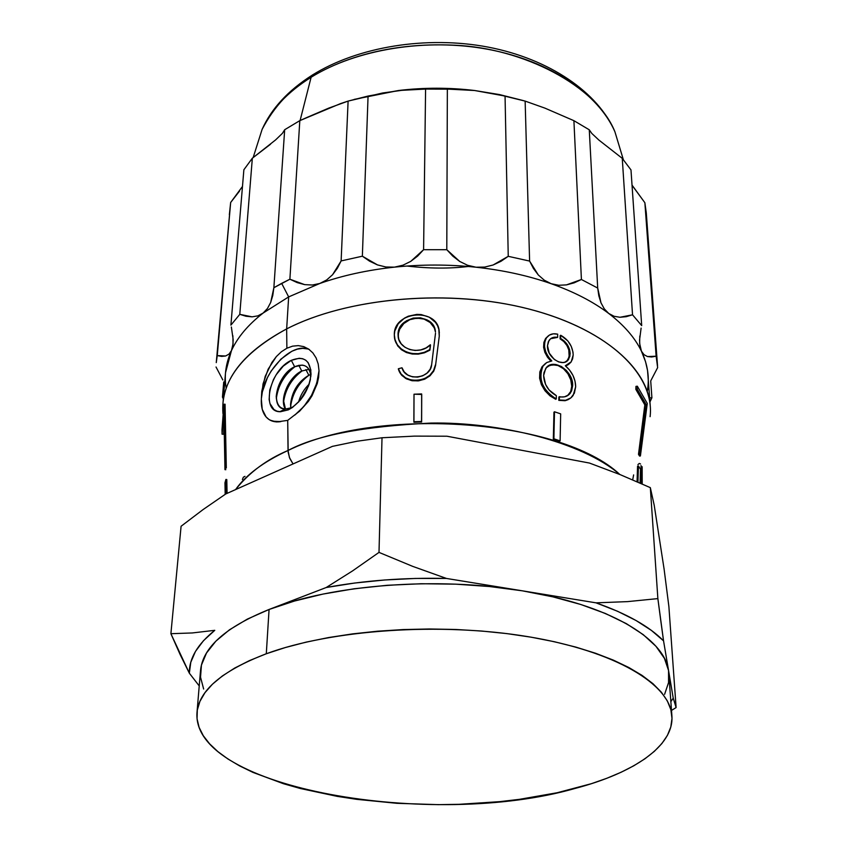 <?xml version="1.0" encoding="UTF-8"?>
<svg xmlns="http://www.w3.org/2000/svg" width="847" height="847" viewBox="0 0 847 847"><rect width="100%" height="100%" fill="white"/><g stroke="black" fill="none" stroke-linecap="round" stroke-linejoin="round"><path stroke-width="1.27" d="M293.051 463.934L289.42 457.496L288.044 450.488C266.72 459.455 249.23 472.488 235.572 489.587C246.043 474.839 263.533 461.806 288.044 450.488C379.488 405.3 561.879 419.689 619.824 474.489C581.508 441.478 498.714 421.975 431.314 423.055C363.723 426.263 315.963 435.411 288.044 450.488L287.705 420.366L288.181 452.446L289.812 458.492L293.051 463.934M256.069 148.384L262.125 129.337C274.343 106.161 290.68 88.808 311.114 77.268L312.13 75.182L314.226 73.922M406.878 266.043C429.185 268.594 449.651 268.732 468.285 266.477M671.904 715.884L668.558 670.517C664.239 638.109 608.252 604.578 522.25 590.804L489.598 586.537L455.644 584.155L421.203 583.742L387.079 585.298L354.088 588.781L322.993 594.075L294.449 601.042L269.071 609.469L266.297 653.757C331.569 629.649 440.324 622.079 527.935 636.648C615.716 651.163 670.231 684.344 671.915 715.98C674.043 746.048 633.598 773.12 574.774 788.525C433.061 829.128 191.581 789.065 196.98 712.666C198.929 690.432 222.03 670.803 266.297 653.757L269.071 609.469L326.222 587.511L354.692 583.032L384.57 579.994L415.337 578.448L446.454 578.448L522.25 590.804C437.126 576.415 331.611 584.684 269.071 609.469L247.303 619.125L229.495 629.776L215.869 641.158L206.509 653.016L201.438 665.096L200.538 677.177L203.64 689.034M275.561 139.946L282.39 133.371L284.677 129.729L273.867 287.726L289.886 279.214L299.817 120.634L340.515 103.609L348.106 101.089L341.129 260.918L362.357 256.196L368.064 96.05L348.106 101.089L341.129 260.918L332.543 274.767L326.677 279.944L319.795 283.48L312.352 285.016L304.687 284.634L289.886 279.214L299.817 120.634L284.677 129.729L273.867 287.726L270.68 302.474L267.483 308.467L263.142 313.051L288.658 296.905L281.659 283.364L273.867 287.726L272.787 295.423L270.68 302.474L267.483 308.467L263.142 313.051L257.922 315.846L252.099 316.842L239.786 314.343L252.342 158.209L243.872 169.76L252.342 158.209L275.561 139.946L282.39 133.371L284.677 129.729L299.817 120.634L306.995 117.437L328.784 108.098L348.106 101.089L382.558 93.001L406.433 89.697L425.586 89.073L423.595 249.696L446.793 249.706L447.354 89.073L474.638 90.513L505.056 96.06L508.242 256.323L529.608 261.077L525.14 101.1L544.896 108.12L573.906 120.676L581.413 279.499L597.696 288.054L589.268 129.792L573.906 120.676L581.413 279.499L566.474 284.888L558.776 285.27L551.185 283.713L544.282 280.198L538.311 274.979L529.608 261.077L525.14 101.1L505.056 96.06L508.242 256.323L493.092 265.005L484.696 267.08L475.972 267.218L467.544 265.27L459.72 261.448L446.793 249.706L447.354 89.073L425.586 89.073L459.476 89.221L474.638 90.513C449.259 87.474 423.913 87.474 398.609 90.502L354.162 99.395L398.609 90.502L425.586 89.073L423.595 249.696L410.71 261.395L402.971 265.185L394.49 267.144C367.429 270.045 342.527 275.487 319.795 283.48L288.658 296.905L286.657 328.911C345.502 298.599 441.975 288.986 520.058 306.879C598.278 324.729 647.881 366.148 650.284 406.433L647.542 370.425L645.541 361.669L641.444 351.209C634.975 337.784 624.07 325.195 608.718 313.454C593.228 301.733 574.044 291.823 551.185 283.713C528.2 275.667 503.139 270.161 475.972 267.218C448.772 264.359 421.605 264.338 394.49 267.144L385.872 266.996L377.455 264.899L362.357 256.196L368.064 96.05L398.609 90.502C423.913 87.474 449.259 87.474 474.638 90.513L499.529 94.578L523.308 100.581L499.529 94.578L474.638 90.513L498.121 94.504L525.14 101.1L544.896 108.12L573.906 120.676L589.268 129.792L591.82 133.445L598.861 140.041L622.259 158.347L630.983 169.919L622.259 158.347L632.529 314.798L641.698 325.619L630.983 169.919L641.698 325.619L632.529 314.798L619.993 317.276L614.096 316.28L608.718 313.454L604.313 308.89L600.999 302.855L597.696 288.054L589.268 129.792L591.82 133.445L598.861 140.041L622.259 158.347L632.529 314.798L626.229 316.683L619.993 317.276L614.096 316.28L608.718 313.454C624.07 325.195 634.975 337.784 641.444 351.209L639.633 343.459L639.813 336.037M650.104 416.671C654.996 375.168 609.512 329.981 529.841 309.25C450.36 288.446 348.032 297.212 286.657 328.911L286.879 348.233L292.607 346.148L298.292 345.618L303.755 346.624L308.689 349.102L312.871 352.924L316.111 357.953L318.197 363.945L319.023 370.742L318.61 377.339L317.265 383.522L312.056 395.708L308.382 401.383L299.594 411.187L287.705 420.366L276.63 421.954L270.077 420.154L276.63 421.954L287.705 420.366L299.594 411.187L308.382 401.383L312.056 395.708L317.265 383.522L319.033 371.304C317.011 388.805 308.933 403.405 294.788 415.083L303.904 406.433L311.505 395.401L316.736 383.225L319.023 370.742M394.766 338.948L397.656 345.851L401.457 349.747L406.422 352.532L412.203 354.025L418.344 354.12L424.411 352.807L429.884 350.192L430.509 345.343L429.884 350.192L424.411 352.807L418.344 354.12L412.203 354.025L406.422 352.532L401.457 349.747L397.656 345.851L394.766 338.927M435.326 331.071L434.193 327.757L430.128 322.495L424.072 319.097L420.567 318.271L413.304 318.578L409.821 319.679L403.775 323.586L399.71 329.165L398.058 334.681L398.831 339.478L401.203 343.797L404.951 347.259L409.757 349.557L415.199 350.467L420.779 349.906L426.009 347.937L430.403 344.729C420.25 355.475 398.789 349.8 398.132 336.291L398.418 338.038M435.39 331.421L434.193 327.757L430.128 322.495L424.072 319.097L416.946 318.101L409.821 319.679L403.775 323.586L399.71 329.165L398.482 332.987M398.895 370.721L401.88 375.443L406.549 378.905L412.373 380.758L418.704 380.822L424.855 379.085L430.075 375.719L433.77 371.092L435.527 365.692L439.265 336.217L438.82 329.282L437.539 325.65L435.464 322.336L429.281 317.191L421.224 314.586L416.872 314.385L408.307 316.196L404.432 318.154L398.217 323.776L394.797 330.976L394.321 334.819L395.094 340.123L397.487 344.973L401.33 349.017L406.327 351.95L412.129 353.538L418.27 353.665L424.315 352.32L429.789 349.599L430.403 344.729L429.789 349.599C416.544 359.075 395.231 351.283 394.406 336.81L394.321 334.819C393.506 310.584 438.238 307.429 439.201 331.696L439.265 336.217L435.527 365.692L433.696 371.23L429.821 375.941L424.389 379.287L418.037 380.906L411.547 380.61L405.702 378.45L401.182 374.639L398.334 368.773L401.997 367.778L404.146 371.875L407.799 375.03L412.489 376.851L417.687 377.116L422.759 375.793L427.1 373.04L430.181 369.186L431.642 364.708L435.506 333.252L431.642 364.708C430.636 379.001 405.258 381.616 401.997 367.778L398.334 368.773L398.503 369.61M545.648 338.419L548.433 335.751L545.532 338.588L543.88 342.442L545.648 338.419M543.605 347.259L543.88 342.442L543.605 347.259L544.854 352.341L543.605 347.259M547.48 357.201L544.854 352.341L547.48 357.201L550.857 361.066L547.48 357.201M542.069 366.709L545.701 363.236L541.995 366.815L539.825 371.939L542.069 366.709M539.592 378.185L539.825 371.939L539.592 378.185L541.402 384.697L539.592 378.185M545.023 390.795L541.402 384.697L545.023 390.795L549.989 395.845L545.023 390.795M545.532 338.588L546.347 338.017C542.726 345.417 544.547 353.072 551.81 360.949L546.749 362.537L542.959 366.158C537.951 379.117 542.387 390.054 556.257 398.958L556.331 395.634C548.327 391.187 544.092 384.485 543.626 375.517L545.627 368.657C552.392 357.095 573.62 370.605 572.646 385.703L571.661 379.392L566.495 370.594L561.349 366.455L555.717 364.454L550.434 364.898L546.315 367.746L543.986 372.574L543.626 375.517L545.574 384.432L549.036 389.916L556.331 395.634L556.257 398.958L555.717 399.308L549.989 395.845L555.717 399.308L556.257 398.958L550.624 395.422L545.817 390.255L542.366 384.019L540.672 377.423L540.905 371.208L543.033 366.042L546.813 362.495L551.81 360.949L548.21 356.693L545.69 351.749L544.505 346.614L544.78 341.807L546.474 337.837L549.407 335.084L553.282 333.824L557.697 334.173L557.622 337.381L550.624 338.715M569.089 394.215L570.719 391.505L571.725 386.306L570.793 379.954L567.913 373.771L563.456 368.689L558.025 365.523L555.166 364.824L549.788 365.332M567.479 395.708L570.719 391.505L571.725 386.306L570.793 379.954L567.913 373.771L563.456 368.689L558.025 365.523L552.403 364.761L547.893 366.253M558.787 400.366L558.861 397.052L558.787 400.366L564.981 400.705L558.787 400.366L559.327 400.017L559.401 396.692L558.861 397.052L564.515 396.83L568.761 394.808L571.598 390.933L572.646 385.703L571.725 386.306L572.646 385.703L570.582 392.796C567.977 396.375 564.25 397.677 559.401 396.692L558.787 400.366M568.242 399.615L565.351 400.642M567.808 364.951L565.574 365.968L567.808 364.951M560.111 338.853L560.714 335.274C568.517 339.721 572.667 346.285 573.186 354.988L572.593 358.874L571.005 362.124L568.517 364.475L565.32 365.766C572.011 371.6 575.452 378.598 575.674 386.761L574.382 393.156L570.878 397.889L565.627 400.292L559.327 400.017C565.33 401.33 569.946 399.784 573.165 395.38L575.674 386.761L575.018 381.086L572.943 375.38L569.618 370.128L565.32 365.766L571.217 361.817L573.186 354.988L572.996 352.13L571.227 346.307L567.839 340.939L560.714 335.274L560.174 335.645L560.111 338.853L560.714 335.274L560.64 338.482C566.632 342.05 569.819 347.196 570.179 353.908L568.633 359.276C563.456 368.233 546.633 357.519 547.49 345.714L549.004 340.483C550.995 337.688 553.864 336.651 557.622 337.381L553.747 337.297L550.508 338.811L548.327 341.743L547.49 345.714L549.248 353.135L554.266 359.435L558.618 361.913L562.98 362.548L564.97 362.135L568.157 359.911L569.925 356.174L569.544 349.43L567.543 345.004L564.451 341.193L560.64 338.482L560.111 338.853L563.869 341.595L566.855 345.417M567.13 360.758L569.163 356.703L568.782 349.864M566.918 345.512L568.803 349.927L569.417 354.427L570.179 353.908L569.417 354.427L568.506 358.705L566.294 361.51M553.324 439.233L553.949 412.193L554.499 411.769L553.896 438.799L560.111 440.874L560.672 413.865L554.499 411.769L560.672 413.865L560.111 440.874L553.896 438.799L553.324 439.233L559.549 441.287L553.324 439.233L553.949 412.193L554.499 411.769L553.896 438.799L553.324 439.233M421.721 394.458L421.626 421.997L413.939 422.261L421.626 421.997L421.637 393.929L414.014 394.204L413.855 421.742L421.541 421.478L421.721 394.458L421.626 421.997L413.939 422.261L414.014 394.204L421.721 394.458M637.05 481.731L637.558 466.146L638.447 465.977L637.929 482.112L638.447 465.977L640.501 469.27L638.447 465.977L637.558 466.146L637.05 481.731M635.853 389.387L635.959 386.38L637.336 386.2L647.277 403.437L640.406 455.961L639.347 454.236L646.208 404.718L637.23 389.207L637.336 386.2L647.277 403.437L640.406 455.961L639.549 456.057L638.49 454.341L644.832 404.887L635.853 389.387L644.832 404.887L638.49 454.341L639.549 456.057L640.406 455.961L639.347 454.236L638.49 454.341L639.347 454.236L646.208 404.718L644.832 404.887L646.208 404.718L637.23 389.207L635.853 389.387L637.23 389.207L637.336 386.2L635.959 386.38L635.853 389.387M309.462 349.663C292.755 340.79 262.337 372.087 261.374 398.63L263.036 383.924L268.15 369.165L276.344 356.576L281.395 351.749L286.879 348.233L286.657 328.911C241.575 353.485 220.358 381.743 222.973 413.685M226.795 479.55L227.07 493.378L226.795 479.55L225.895 479.434L224.963 482.769L225.175 494.341L224.963 482.769L225.895 479.434L226.795 479.55M224.063 421.732L223.619 434.257L224.063 421.732M226.308 468.01L225.069 404.231L226.308 468.01L225.429 467.968L224.963 469.651L223.852 410.795L222.062 434.183L224.211 404.188L225.429 467.968L226.308 468.01M398.132 336.291L398.058 334.681C397.349 314.491 434.627 311.823 435.453 332.035L434.077 327.027L432.351 324.274L427.206 319.975L420.483 317.805L413.22 318.091L406.486 320.78L401.298 325.47L398.45 331.473L398.334 337.402M546.347 338.017C548.972 334.343 552.752 333.062 557.697 334.173L557.622 337.381L553.165 337.699M294.64 366.751C277.064 374.374 269.124 408.921 285.164 409.101L292.236 407.555L288.329 409.863L279.754 411.727C260.357 411.441 270.066 369.631 291.315 360.346L294.64 366.751L302.125 365.089C307.408 365.777 310.33 369.504 310.891 376.269C309.515 366.137 304.105 362.961 294.64 366.751L291.315 360.346C303.777 355.518 310.351 360.187 311.029 374.332C309.017 390.266 301.458 402.103 288.329 409.863L292.236 407.555C282.125 411.197 276.8 407.386 276.249 396.121C277.731 383.109 283.861 373.315 294.64 366.751M295.338 366.433C284.476 374.501 278.134 385.237 276.313 398.63C278.134 385.237 284.476 374.501 295.338 366.433M316.598 74.028L312.13 75.182L311.114 77.268L300.103 120.507L311.114 77.268C338.154 60.571 386.708 41.895 454.765 45.23C522.895 48.057 596.553 85.558 614.922 131.793C598.607 94.112 550.296 61.058 488.296 49.37C426.316 37.755 356.439 49.19 311.114 77.268C287.451 92.185 271.114 109.538 262.125 129.337C271.474 108.532 288.128 90.502 312.077 75.245C357.614 46.691 426.676 35.394 488.105 47.104C549.512 58.919 598.046 92.365 614.922 131.793L623.339 159.628M301.754 371.018C288.806 376.746 278.864 399.9 285.492 409.122L283.438 400.155C284.931 387.206 291.04 377.487 301.754 371.018L308.975 369.356L301.754 371.018L298.8 365.301L301.754 371.018M302.241 370.795C291.569 378.768 285.323 389.355 283.491 402.547C285.323 389.355 291.569 378.768 302.241 370.795M308.827 375.253C296.418 383.193 290.405 394.173 290.807 408.159L290.574 404.146C292.077 391.272 298.165 381.637 308.827 375.253L310.711 374.459L308.827 375.253L305.894 369.588L308.827 375.253M309.091 375.126C298.599 383.003 292.448 393.442 290.606 406.422C292.448 393.442 298.599 383.003 309.091 375.126M309.166 384.146C303.999 389.175 300.463 395.157 298.557 402.113C300.463 395.157 303.999 389.175 309.166 384.146M308.477 386.126L299.954 400.546L308.477 386.126M664.599 694.328L668.558 682.576L668.558 670.517L673.227 698.119L670.909 701.57L673.227 698.119L668.558 670.517L664.408 658.363L655.991 646.335L643.275 634.668L626.357 623.636L605.414 613.482L580.767 604.472L552.858 596.849L522.25 590.804L596.034 602.842L617.495 611.248L636.023 620.502L651.417 630.422L663.55 640.851L668.558 670.517L663.55 640.851L657.865 598.607L650.327 487.639L654.202 505.193L664.101 569.099L668.886 606.558L676.107 707.573L668.886 606.558L664.101 569.099L654.202 505.193L650.327 487.639L657.865 598.607L627.511 601.624L596.034 602.842L446.454 578.448L412.669 566.357L379.001 552.392L382.018 437.761L414.469 436.12L446.909 436.216L589.459 463.055L620.078 474.595L650.327 487.639L620.078 474.595L589.459 463.055L446.909 436.216L414.469 436.12L382.018 437.761L379.001 552.392L352.585 570.889L326.222 587.511L269.071 609.469C225.387 627.193 202.528 647.637 200.495 670.792L196.991 712.571M199.225 685.922L189.336 673.185L190.787 662.301L195.466 651.428L203.46 640.713L214.778 630.327L192.28 632.953L170.893 633.704L189.336 673.185L199.225 685.922M632.031 185.112L644.874 202.729L646.409 215.011M640.067 483.044L640.501 469.27L640.067 483.044M229.357 214.736L230.659 202.486L242.475 186.456M651.904 397.772L649.967 401.923L651.904 397.772L649.681 397.91L651.904 397.772L650.718 380.959L651.904 397.772M650.856 380.631L657.643 367.619L656.129 356.206L657.643 367.619L650.856 380.631M657.526 365.713L646.293 212.957L644.874 202.729L656.129 356.206L647.489 356.566L644.048 354.702L641.444 351.209C647.786 364.623 649.713 377.953 647.246 391.208L648.558 386.401M641.115 328.096L639.559 340.039L639.94 346.232L641.444 351.209L644.048 354.702L647.489 356.566L651.608 356.989L656.129 356.206L644.874 202.729L632.37 185.715M641.031 465.554L641.338 483.605M637.929 464.611L639.294 463.436L640.501 463.955M632.794 479.286L633.63 474.923M642.153 466.708L642.206 483.986M226.17 493.78L225.895 479.434L226.17 493.78M435.411 364.941L433.579 370.541L429.725 375.359L424.305 378.81L417.963 380.462L411.462 380.134L405.575 377.857L401.023 373.908L398.334 368.773C402.399 386.105 434.162 382.833 435.411 364.941M232.872 335.751L233.052 343.808L231.443 350.658C237.562 337.275 248.129 324.74 263.142 313.051L257.922 315.846L252.099 316.842L246.001 316.249L239.786 314.343L230.903 325.121L243.872 169.76L230.903 325.121L239.786 314.343L252.342 158.209L270.521 144.234M231.369 327.006L233.147 339.499L232.851 345.64L231.443 350.658L228.986 354.11L225.641 355.984L217.256 355.602L230.659 202.486L239.563 191.03M230.659 202.486L216.26 362.632L230.659 202.486M226.202 388.318C224.032 375.803 225.778 363.257 231.443 350.658L228.986 354.11L225.641 355.984L221.681 356.396L217.256 355.602L216.26 362.632M222.443 397.084L223.724 381.955L222.443 397.084L223.312 398.948L222.443 397.084L223.46 397.254L222.443 397.084M222.856 379.985L216.027 366.995L222.856 379.985M298.292 345.618L303.755 346.624L308.689 349.102L312.871 352.924L316.111 357.953L318.197 363.945L319.023 370.753M307.514 348.943L302.686 348.339L297.403 349.123L291.866 351.251L280.844 359.181L271.231 370.912L267.398 377.677L262.369 391.801L261.374 398.63L261.744 391.43L265.175 376.428L271.887 362.474L276.344 356.576M261.342 399.149L262.221 409.281L266.064 416.915L268.997 419.509L272.512 421.192L280.897 421.594C273.93 422.685 268.615 420.641 264.973 415.475C262.199 411.282 260.992 405.84 261.342 399.149M288.329 409.863L280.389 411.758L276.916 411.155L273.962 409.546L270.002 403.617L269.134 399.54L269.78 389.938L273.443 379.615L276.238 374.67L283.269 366.116L291.315 360.346L299.203 358.26L302.707 358.726L305.735 360.208L308.16 362.643L310.86 370.001L310.351 379.721L308.88 385.004L303.798 395.369L300.389 400.038L292.501 407.428L288.329 409.863M559.549 441.287L560.111 440.874L559.549 441.287M242.401 479.518L243.364 477.179L244.995 476.353M223.852 410.795L222.062 434.183L223.619 434.257L222.062 434.183L221.988 429.704L223.82 405.724L224.211 404.188L225.069 404.231L224.211 404.188L224.963 469.651L225.842 469.693L224.963 469.651L223.852 410.795M597.696 288.054L581.413 279.499L574.107 282.856L566.474 284.888L558.776 285.27L551.185 283.713C574.044 291.823 593.228 301.733 608.718 313.454L604.313 308.89L600.999 302.855L598.829 295.804L597.696 288.054M529.608 261.077L508.242 256.323L501.011 261.278L493.092 265.005L484.696 267.08L475.972 267.218C503.139 270.161 528.2 275.667 551.185 283.713L544.282 280.198L538.311 274.979L533.441 268.488L529.608 261.077M446.793 249.706L423.595 249.696L417.635 256.08L410.71 261.395L402.971 265.185L394.49 267.144C421.605 264.338 448.772 264.359 475.972 267.218L467.544 265.27L459.72 261.448L452.806 256.143L446.793 249.706M362.357 256.196L341.129 260.918L337.371 268.277L332.543 274.767L326.677 279.944L319.795 283.48C342.527 275.487 367.429 270.045 394.49 267.144L385.872 266.996L377.455 264.899L369.599 261.183L362.357 256.196M289.886 279.214L281.659 283.364L288.658 296.905L319.795 283.48L312.352 285.016L304.687 284.634L297.159 282.591L289.886 279.214M222.941 403.447C225.45 375.2 246.689 350.351 286.657 328.911L288.658 296.905L263.142 313.051C248.129 324.74 237.562 337.275 231.443 350.658L225.514 372.722L222.941 403.447M181.089 526.252L170.893 633.704L181.089 526.252L203.089 509.566L225.726 493.981L332.405 446.369L357.116 441.223L382.018 437.761L357.116 441.223L332.405 446.369L225.726 493.981L203.089 509.566L181.089 526.252M671.523 710.411L676.107 707.573L673.227 698.119L676.107 707.573L671.523 710.411M266.297 653.757L249.389 660.628L234.704 668.061L222.369 675.959L212.438 684.207L204.953 692.719L199.913 701.38L197.298 710.104L197.055 718.785L199.087 727.351L203.301 735.725L209.601 743.825L217.848 751.596L227.917 758.976L239.659 765.921L252.935 772.39L283.512 783.729L300.516 788.546L337.244 796.371L356.672 799.335L396.968 803.316L438.259 804.65L458.936 804.322L499.677 801.654L519.455 799.335L557.146 792.75L591.397 783.687L606.865 778.266L621.042 772.284L633.768 765.794L644.906 758.806L654.318 751.384L661.856 743.571L667.394 735.418L670.803 727.001L671.989 718.394L670.856 709.659L667.33 700.903L661.369 692.211L652.952 683.677L642.09 675.408L628.845 667.521L613.302 660.099L595.579 653.259L575.844 647.097L554.319 641.719L531.238 637.198L506.898 633.609L481.583 631.026L455.644 629.469L429.418 628.982L403.257 629.565L377.518 631.206L352.543 633.884L328.647 637.537L306.138 642.121L285.28 647.563L266.297 653.757M412.669 566.357L379.001 552.392L352.585 570.889L326.222 587.511C363.956 580.534 404.04 577.506 446.454 578.448L412.669 566.357M180.083 654.435L189.336 673.185C189.082 658.458 197.552 644.175 214.778 630.327L192.28 632.953L170.893 633.704L180.083 654.435M660.798 620.851L657.865 598.607L627.511 601.624L596.034 602.842C626.801 613.715 649.31 626.388 663.55 640.851L660.798 620.851M439.339 332.617L439.201 331.696M570.582 392.796L569.756 393.326M568.633 359.276L567.924 359.753M285.164 409.101L279.754 411.727M276.249 396.121L276.238 397.328M283.438 400.155L283.427 401.182M290.574 404.146L290.563 405.004M253.137 157.637L262.125 129.337M542.959 366.158L541.995 366.815"/></g></svg>
